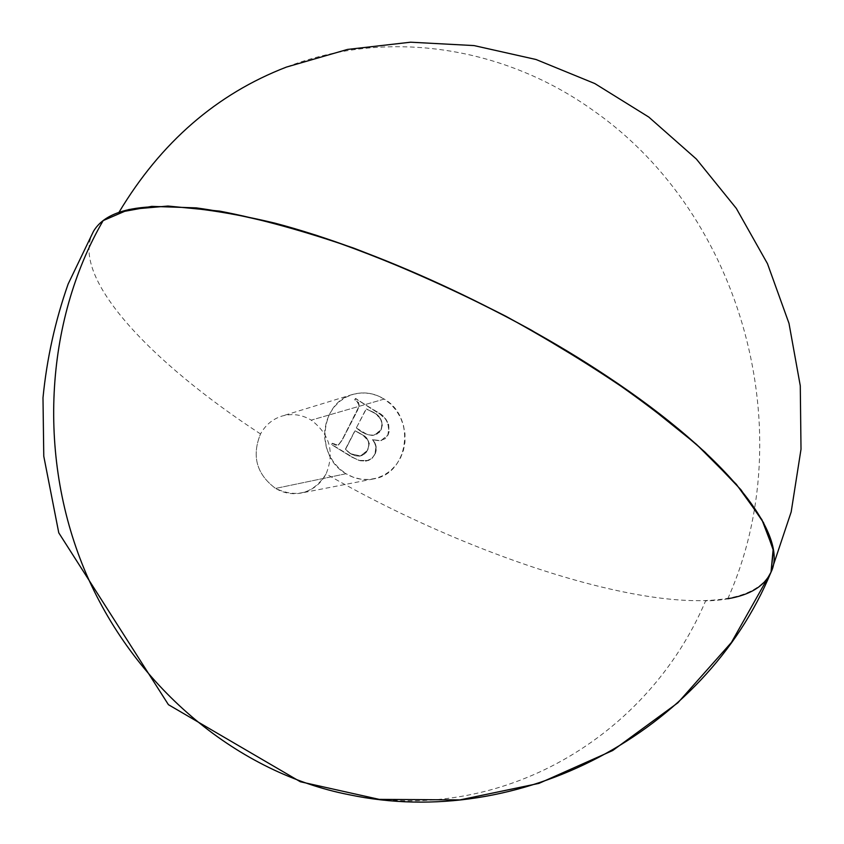 <?xml version="1.0" encoding="UTF-8"?>
<svg xmlns="http://www.w3.org/2000/svg" width="844" height="844" viewBox="0 0 844 844"><rect width="100%" height="100%" fill="white"/><g stroke="black" fill="none" stroke-linecap="round" stroke-linejoin="round"><path stroke-width="0.63" stroke-dasharray="4.22 3.17" d="M93.462 231.372C68.67 276.188 150.612 362.213 260.522 433.964C251.523 456.045 256.544 474.201 275.566 488.423C283.647 493.139 292.129 494.689 301.013 493.075C312.143 490.649 320.509 484.266 326.09 473.938C334.762 452.205 329.814 434.27 311.246 420.133L384.22 399.075C416.271 417.274 408.971 473.748 373.502 478.928C363.933 480.669 354.765 478.928 346.019 473.737C314.981 456.667 319.633 402.62 352.518 394.496C363.532 391.394 374.103 392.914 384.22 399.075L311.246 420.133C301.888 414.562 292.098 413.222 281.875 416.103C272.549 419.088 265.438 425.049 260.522 433.964C251.523 456.045 256.544 474.201 275.566 488.423L346.019 473.737L353.372 477.282L361.158 479.223L369.071 479.508L376.804 478.126L384.073 475.14L390.593 470.678L396.131 464.907L400.467 458.049L403.443 450.379L404.962 442.182L404.972 433.774L403.464 425.45L400.499 417.537L396.195 410.332L390.698 404.097L384.22 399.075L377.004 395.456L369.313 393.378L361.432 392.945L353.678 394.169L346.335 397.007L339.699 401.375L334.024 407.103L329.54 413.961L326.428 421.705L324.813 430.029L324.771 438.595L326.29 447.077L329.329 455.127L333.76 462.438L339.393 468.726L346.019 473.737L275.566 488.423C296.677 498.298 313.525 493.476 326.09 473.938C500.956 574.69 735.873 641.609 771.026 572.148L771.026 572.158M770.994 572.221C761.9 590.441 740.093 600.01 705.595 600.928C648.719 735.514 501.937 825.78 348.625 794.626M727.781 598.765C801.916 433.004 742.836 215.642 594.44 111.345C506.579 47.802 389.981 27.282 286.411 67.087M374.62 454.726L371.824 458.397L369.166 460.138L365.716 461.151L360.082 460.718L352.338 457.374L331.565 444.619L332.23 443.332L335.996 445.221L338.265 445.02L342.031 440.041L358.922 406.523L358.236 402.546L354.723 399.803L355.377 398.537L380.243 414.362L385.645 419.31L388.324 424.216L388.905 431.643L387.765 435.114L384.906 438.743L379.821 440.884L372.478 439.713L374.673 443.079L375.897 446.93L374.894 454.663C377.247 449.293 376.54 444.292 372.753 439.65L372.478 439.713C376.266 444.355 376.983 449.356 374.62 454.726L371.909 458.324L368.132 460.571L358.974 460.413L350.218 456.108L331.565 444.619L332.23 443.332L338.265 445.02L342.031 440.041L357.202 410.606L359.133 405.025L356.316 400.805L354.723 399.803L355.377 398.537L375.728 411.302C386.246 416.345 390.255 424.279 387.765 435.114L380.855 440.705L372.478 439.713L381.129 440.642L388.029 435.05C390.529 424.205 386.52 416.271 375.991 411.228L355.377 398.537L354.723 399.803L356.579 400.721L359.396 404.951L357.466 410.532L342.295 439.977L338.518 444.957L333.834 444.324L332.483 443.269L331.565 444.619L350.218 456.108L358.974 460.413L368.395 460.518L372.183 458.26L374.62 454.726M372.753 439.65L374.947 443.016L376.16 446.877L375.664 452.848L372.098 458.345L365.99 461.088L360.346 460.666L354.754 458.471L331.819 444.556L332.483 443.269L336.26 445.147L338.518 444.957L342.295 439.977L359.185 406.439L358.5 402.472L354.986 399.729L355.641 398.452L381.952 415.406L385.919 419.236L388.599 424.152L389.179 431.569L388.029 435.05L385.17 438.669L380.085 440.821L372.753 439.65M356.484 428.066L367.024 434.407L372.394 435.367L375.063 434.987L379.6 432.107L381.171 429.807L382.353 424.891L382.026 422.316L379.863 417.632L376.266 414.045L366.328 408.907L356.221 428.13L362.023 431.917L356.484 428.066M345.512 449.409L350.619 453.597L355.113 455.686L359.913 456.087L362.224 455.422L366.106 452.563L367.984 449.356L369.313 443.258L368.628 440.811L363.49 435.441L355.081 430.788L345.512 449.409L354.818 430.862L345.249 449.472L350.619 453.597L345.512 449.409M350.355 453.661L360.24 456.034L367.457 450.474L360.504 455.971L350.355 453.661L354.849 455.749L359.649 456.15L364.059 454.315L367.182 450.538C370.453 443.311 368.448 437.846 361.169 434.143L361.432 434.08C368.712 437.783 370.727 443.248 367.457 450.474L368.849 445.843L368.364 440.874L363.215 435.504L355.081 430.788L361.432 434.08L354.818 430.862L345.249 449.472L350.355 453.661M361.759 431.98L367.003 434.565L372.626 435.42L374.493 435.135L381.171 429.807L373.829 435.251L368.195 434.776L361.759 431.98L366.76 434.47L372.13 435.43L377.236 433.921L380.908 429.881C383.176 422.454 380.855 416.725 373.934 412.695L374.198 412.621C381.119 416.651 383.45 422.38 381.171 429.807L382.089 424.965L381.762 422.39L379.6 417.706L374.979 413.381L366.328 408.907L374.198 412.621L366.064 408.981L356.221 428.13L361.759 431.98M352.518 394.496L281.875 416.103M373.502 478.928L301.013 493.075"/><path stroke-width="1.27" d="M771.026 572.148L731.421 642.453L677.848 702.82L612.712 750.516L538.957 783.38L459.917 799.912L379.167 799.363L300.358 781.755L168.42 704.677L58.774 532.838L43.772 456.224L42.991 397.809C46.8 358.869 55.176 320.952 68.132 284.027L93.462 231.372C111.197 201.399 171.554 198.625 274.543 223.048C375.517 249.486 506.864 309.621 606.456 375.907C731.136 458.376 788.887 536.911 771.026 572.148L791.176 511.949L801.009 449.251L800.281 385.792L788.992 323.357L767.47 263.666L736.306 208.384L696.374 159.052L648.762 117.052L594.809 83.556L536.024 59.502L474.033 45.587L410.595 42.2L347.464 49.437L286.411 67.087C216.708 93.979 160.887 142.404 118.962 212.361L151.698 206.379L196.262 207.877C231.509 212.709 271.367 221.793 315.856 235.128C384.917 258.053 459.959 291.053 531.15 330.036L598.196 370.474C639.435 398.305 675.094 425.566 705.151 452.268L740.884 489.689L763.577 522.742L773.357 550.425L771.026 572.148C704.466 733.025 519.071 830.76 348.625 794.626C239.812 773.252 136.971 690.149 86.742 575.028C36.788 459.832 44.363 321.891 103.158 220.6L128.9 209.502L167.967 206.042L219.714 211.116C260.036 218.849 304.726 231.193 353.763 248.147C404.318 267.569 455.116 290.325 506.168 316.426C555.996 343.835 601.656 372.193 643.149 401.501L696.416 444.313L736.316 484.287L761.879 519.64L773.167 549.17L771.026 572.148C764.474 586.147 750.052 595.02 727.781 598.765"/></g></svg>
